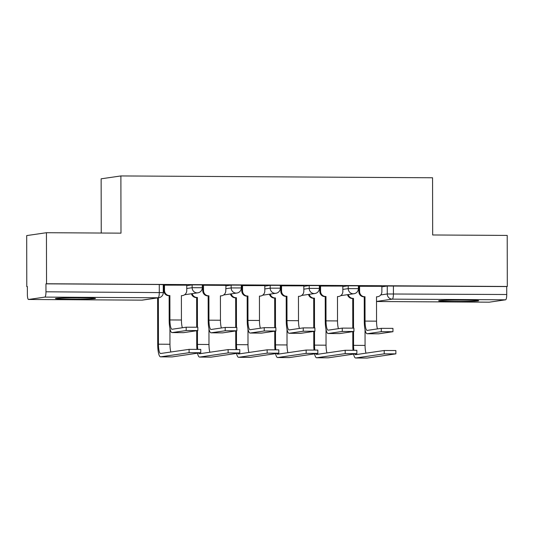<?xml version="1.0" encoding="UTF-8"?>
<svg xmlns="http://www.w3.org/2000/svg" width="534" height="534" viewBox="0 0 534 534"><rect width="100%" height="100%" fill="white"/><g stroke="black" fill="none" stroke-linecap="round" stroke-linejoin="round"><path stroke-width="0.8" d="M202.279 284.902L192.14 284.882L192.147 287.706L202.286 287.726L202.279 284.902M241.301 285.129L231.169 285.109L231.169 287.933L241.308 287.953L241.301 285.129M280.323 285.363L270.191 285.336L270.191 288.16L280.33 288.18L280.323 285.363M319.345 285.59L309.213 285.57L309.213 288.393L319.352 288.413L319.345 285.59M358.367 285.817L348.235 285.797L348.235 288.62L358.374 288.64L358.367 285.817M454.187 301.416A20.018 0.661 179.9 0 0 478.698 300.729A20.018 0.661 179.9 0 0 463.165 300.108A20.018 0.661 179.9 0 0 438.654 300.802A20.018 0.661 179.9 0 0 454.187 301.416M70.969 299.167A20.018 0.661 179.9 0 0 95.479 298.479A20.018 0.661 179.9 0 0 79.946 297.859A20.018 0.661 179.9 0 0 55.436 298.546A20.018 0.661 179.9 0 0 70.969 299.167M46.445 232.711L120.991 233.151L120.891 175.94L432.567 177.775L432.667 234.98L507.213 235.421L507.3 286.471L46.538 283.761L46.445 232.711L26.7 235.587L26.787 286.638L27.367 286.645M101.24 233.031L101.14 178.817L120.891 175.94M26.787 286.638L27.367 286.558L27.381 294.508A5.133 1.148 -89.7 0 0 28.502 299.474A5.133 1.148 -89.7 0 0 28.542 299.474L44.829 297.098A5.133 1.148 -89.7 0 0 45.971 291.798L163.27 292.625L163.257 284.669L159.272 284.515L159.292 292.465A5.133 1.148 -89.7 0 1 158.144 297.765L44.829 297.098M46.538 283.761L45.957 283.848L45.971 291.798M381.863 286.811L387.257 286.03L387.27 293.98L506.739 294.508A5.133 1.148 90.3 0 1 505.598 299.808L489.304 302.177A5.133 1.148 90.3 0 1 489.264 302.184A5.133 1.148 90.3 0 1 489.224 302.177M506.739 294.508L506.726 286.558L507.3 286.471M381.863 286.317L358.855 286.291M342.841 286.091L319.833 286.057M303.819 285.864L280.804 285.83M264.797 285.63L241.782 285.597M221.39 327.983A9.625 2.156 90.3 0 1 220.455 320.24L220.415 295.869L220.789 295.869A5.133 5 81.7 0 0 225.782 290.77L225.955 285.376L203.441 285.243L202.58 285.37L202.773 290.75A5.133 5 -98.3 0 0 207.786 295.909L208.16 295.909L208.2 320.28A12.963 2.904 -89.7 0 0 211.03 332.822A12.963 2.904 -89.7 0 0 211.13 332.815L225.208 330.766L225.201 327.429L236.856 327.455L236.862 330.786L225.208 330.766M186.753 285.176L163.738 285.143M186.753 285.663L192.14 284.882M225.775 285.897L231.169 285.109M264.797 286.124L270.191 285.336M303.819 286.351L309.213 285.57M342.841 286.584L348.235 285.797M358.855 287.899L358.374 287.899M45.957 283.848L159.272 284.515M506.726 286.558L387.257 286.03M319.833 287.672L319.352 287.666M280.811 287.446L280.33 287.439M241.789 287.212L241.308 287.212M202.766 286.985L202.286 286.978M163.744 286.751L163.264 286.751M378.533 333.797A12.963 2.904 -89.7 0 0 378.626 333.81A12.963 2.904 -89.7 0 0 378.726 333.803L392.951 331.707L381.296 331.681L381.289 328.35L392.951 328.37L392.951 331.707M377.478 328.904A9.625 2.156 90.3 0 1 376.543 321.161L376.503 296.791L376.877 296.791A5.133 5 81.7 0 0 381.87 291.691L381.863 286.291M377.611 296.737L376.864 296.851A5.133 5 -98.3 0 1 376.503 296.884M359.602 286.164L359.609 291.557A5.133 5 81.7 0 0 364.622 296.717L364.996 296.717L364.248 296.831L364.288 321.201A12.963 2.904 -89.7 0 0 367.125 333.737A12.963 2.904 -89.7 0 0 367.218 333.73L381.296 331.681M364.248 296.831L363.874 296.824A5.133 5 -98.3 0 1 358.861 291.664L358.855 286.257M381.289 328.35L367.212 330.399A9.625 2.156 90.3 0 1 367.138 330.406A9.625 2.156 90.3 0 1 365.042 321.094L364.996 296.717M367.058 358.054A12.963 2.904 -89.7 0 0 367.152 358.06A12.963 2.904 -89.7 0 0 367.252 358.054L395.874 353.862L384.213 353.842L384.206 350.504L395.868 350.531L395.874 353.862M348.268 294.561A5.133 5 81.7 0 0 353.108 298.393L353.481 298.399L352.734 298.506L352.787 328.03M353.868 350.137A9.625 2.156 90.3 0 1 353.561 345.344L353.541 331.554M353.535 328.07L353.481 298.399M366.004 353.154A9.625 2.156 90.3 0 1 365.069 345.411L365.042 329.718M352.794 331.667L352.814 345.451A12.963 2.904 -89.7 0 0 353.021 350.124M352.734 298.506L352.36 298.506A5.133 5 -98.3 0 1 347.521 294.668M353.601 354.129A12.963 2.904 -89.7 0 0 355.651 357.994A12.963 2.904 -89.7 0 0 355.744 357.987L384.213 353.842M384.206 350.504L355.737 354.649A9.625 2.156 90.3 0 1 355.664 354.656A9.625 2.156 90.3 0 1 354.863 353.949M339.511 333.57A12.963 2.904 -89.7 0 0 339.604 333.576A12.963 2.904 -89.7 0 0 339.704 333.57L353.929 331.474L342.274 331.454L342.267 328.116L353.929 328.143L353.929 331.474M338.456 328.67A9.625 2.156 90.3 0 1 337.521 320.927L337.481 296.557L337.855 296.564A5.133 5 81.7 0 0 342.848 291.457L342.841 286.064M338.589 296.51L337.842 296.617A5.133 5 -98.3 0 1 337.481 296.657M320.58 285.93L320.587 291.33A5.133 5 81.7 0 0 325.6 296.49L325.974 296.49L325.226 296.597L325.266 320.974A12.963 2.904 -89.7 0 0 328.103 333.51A12.963 2.904 -89.7 0 0 328.196 333.503L342.274 331.454M325.226 296.597L324.852 296.597A5.133 5 -98.3 0 1 319.839 291.437L319.833 286.03M342.267 328.116L328.19 330.166A9.625 2.156 90.3 0 1 328.116 330.172A9.625 2.156 90.3 0 1 326.014 320.861L325.974 296.49M300.488 333.343A12.963 2.904 -89.7 0 0 300.582 333.349A12.963 2.904 -89.7 0 0 300.682 333.343L314.906 331.247L303.252 331.227L303.245 327.889L314.906 327.916L314.906 331.247M299.434 328.443A9.625 2.156 90.3 0 1 298.499 320.7L298.459 296.33L298.833 296.33A5.133 5 81.7 0 0 303.826 291.23L303.819 285.837M299.567 296.283L298.813 296.39A5.133 5 -98.3 0 1 298.459 296.43M281.558 285.703L281.565 291.097A5.133 5 81.7 0 0 286.578 296.257L286.952 296.263L286.204 296.37L286.244 320.74A12.963 2.904 -89.7 0 0 289.074 333.283A12.963 2.904 -89.7 0 0 289.174 333.276L303.252 331.227M286.204 296.37L285.83 296.37A5.133 5 -98.3 0 1 280.817 291.21L280.804 285.803M303.245 327.889L289.168 329.939A9.625 2.156 90.3 0 1 289.094 329.945A9.625 2.156 90.3 0 1 286.992 320.634L286.952 296.263M328.036 357.82A12.963 2.904 -89.7 0 0 328.13 357.827A12.963 2.904 -89.7 0 0 328.23 357.82L356.852 353.635L345.191 353.608L345.184 350.277L356.846 350.297L356.852 353.635M309.246 294.334A5.133 5 81.7 0 0 314.085 298.166L314.459 298.166L313.712 298.279L313.765 327.803M314.84 349.904A9.625 2.156 90.3 0 1 314.539 345.118L314.519 331.327M314.513 327.843L314.459 298.166M326.982 352.927A9.625 2.156 90.3 0 1 326.047 345.184L326.02 329.491M313.772 331.434L313.792 345.224A12.963 2.904 -89.7 0 0 313.999 349.89M313.712 298.279L313.338 298.272A5.133 5 -98.3 0 1 308.498 294.441M314.579 353.902A12.963 2.904 -89.7 0 0 316.622 357.76A12.963 2.904 -89.7 0 0 316.722 357.753L345.191 353.608M345.184 350.277L316.715 354.422A9.625 2.156 90.3 0 1 316.642 354.422A9.625 2.156 90.3 0 1 315.841 353.715M289.007 357.593A12.963 2.904 -89.7 0 0 289.108 357.6A12.963 2.904 -89.7 0 0 289.208 357.593L317.83 353.401L306.169 353.381L306.162 350.044L317.823 350.07L317.83 353.401M270.224 294.101A5.133 5 81.7 0 0 275.063 297.939L275.437 297.939L274.69 298.045L274.743 327.569M275.818 349.677A9.625 2.156 90.3 0 1 275.517 344.884L275.497 331.1M275.491 327.616L275.437 297.939M287.959 352.694A9.625 2.156 90.3 0 1 287.025 344.951L286.998 329.258M274.75 331.207L274.77 344.991A12.963 2.904 -89.7 0 0 274.977 349.663M274.69 298.045L274.316 298.045A5.133 5 -98.3 0 1 269.476 294.214M275.557 353.668A12.963 2.904 -89.7 0 0 277.6 357.533A12.963 2.904 -89.7 0 0 277.7 357.526L306.169 353.381M306.162 350.044L277.693 354.189A9.625 2.156 90.3 0 1 277.62 354.196A9.625 2.156 90.3 0 1 276.819 353.488M261.46 333.109A12.963 2.904 -89.7 0 0 261.56 333.116A12.963 2.904 -89.7 0 0 261.66 333.109L275.884 331.02L264.23 330.993L264.223 327.662L275.878 327.682L275.884 331.02M260.412 328.216A9.625 2.156 90.3 0 1 259.477 320.473L259.437 296.096L259.811 296.103A5.133 5 81.7 0 0 264.804 291.003L264.797 285.603M260.545 296.05L259.791 296.163A5.133 5 -98.3 0 1 259.437 296.196M242.536 285.476L242.543 290.87A5.133 5 81.7 0 0 247.556 296.03L247.93 296.03L247.182 296.143L247.222 320.513A12.963 2.904 -89.7 0 0 250.052 333.049A12.963 2.904 -89.7 0 0 250.152 333.042L264.23 330.993M247.182 296.143L246.808 296.136A5.133 5 -98.3 0 1 241.795 290.977L241.782 285.57M264.223 327.662L250.146 329.712A9.625 2.156 90.3 0 1 250.072 329.712A9.625 2.156 90.3 0 1 247.97 320.407L247.93 296.03M222.438 332.882A12.963 2.904 -89.7 0 0 222.538 332.889A12.963 2.904 -89.7 0 0 222.638 332.882L236.862 330.786M221.517 295.823L220.769 295.929A5.133 5 -98.3 0 1 220.415 295.969M203.514 285.243L203.521 290.643A5.133 5 81.7 0 0 208.534 295.803L208.16 295.909M225.201 327.429L211.124 329.478A9.625 2.156 90.3 0 1 211.05 329.485A9.625 2.156 90.3 0 1 208.948 320.173L208.907 295.803M183.416 332.655A12.963 2.904 -89.7 0 0 183.516 332.662A12.963 2.904 -89.7 0 0 183.616 332.655L197.84 330.559L186.186 330.539L186.179 327.202L197.834 327.222L197.84 330.559M182.368 327.756A9.625 2.156 90.3 0 1 181.433 320.013L181.393 295.642L181.767 295.642A5.133 5 81.7 0 0 186.76 290.543L186.753 285.143M182.494 295.596L181.747 295.702A5.133 5 -98.3 0 1 181.393 295.743M164.485 285.016L164.499 290.409A5.133 5 81.7 0 0 169.512 295.569L169.885 295.576L169.138 295.682L169.178 320.053A12.963 2.904 -89.7 0 0 172.008 332.595A12.963 2.904 -89.7 0 0 172.108 332.589L186.186 330.539M169.138 295.682L168.764 295.682A5.133 5 -98.3 0 1 163.751 290.523L163.738 285.116M186.179 327.202L172.102 329.251A9.625 2.156 90.3 0 1 172.028 329.258A9.625 2.156 90.3 0 1 169.925 319.946L169.885 295.576M249.985 357.366A12.963 2.904 -89.7 0 0 250.086 357.373A12.963 2.904 -89.7 0 0 250.186 357.366L278.801 353.174L267.147 353.154L267.14 349.817L278.801 349.837L278.801 353.174M231.202 293.874A5.133 5 81.7 0 0 236.041 297.705L236.415 297.712L235.668 297.818L235.721 327.342M236.796 349.443A9.625 2.156 90.3 0 1 236.495 344.657L236.475 330.866M236.469 327.382L236.415 297.712M248.937 352.467A9.625 2.156 90.3 0 1 248.003 344.724L247.976 329.031M235.728 330.98L235.748 344.764A12.963 2.904 -89.7 0 0 235.955 349.436M235.668 297.818L235.294 297.818A5.133 5 -98.3 0 1 230.454 293.98M236.535 353.441A12.963 2.904 -89.7 0 0 238.578 357.306A12.963 2.904 -89.7 0 0 238.678 357.299L267.147 353.154M267.14 349.817L238.671 353.962A9.625 2.156 90.3 0 1 238.598 353.969A9.625 2.156 90.3 0 1 237.79 353.254M210.963 357.133A12.963 2.904 -89.7 0 0 211.063 357.139A12.963 2.904 -89.7 0 0 211.164 357.133L239.779 352.947L228.125 352.921L228.118 349.59L239.779 349.61L239.779 352.947M192.18 293.647A5.133 5 81.7 0 0 197.019 297.478L197.393 297.478L196.645 297.585L196.699 327.108M197.774 349.216A9.625 2.156 90.3 0 1 197.473 344.423L197.453 330.639M197.447 327.155L197.393 297.478M209.915 352.24A9.625 2.156 90.3 0 1 208.981 344.497L208.954 328.797M196.706 330.746L196.726 344.537A12.963 2.904 -89.7 0 0 196.933 349.203M196.645 297.585L196.272 297.585A5.133 5 -98.3 0 1 191.432 293.753M197.513 353.214A12.963 2.904 -89.7 0 0 199.556 357.072A12.963 2.904 -89.7 0 0 199.656 357.066L228.125 352.921M228.118 349.59L199.649 353.735A9.625 2.156 90.3 0 1 199.576 353.735A9.625 2.156 90.3 0 1 198.768 353.027M171.941 356.906A12.963 2.904 -89.7 0 0 172.041 356.912A12.963 2.904 -89.7 0 0 172.142 356.906L200.757 352.714L189.103 352.694L189.096 349.356L200.757 349.383L200.757 352.714M189.096 349.356L160.627 353.501A9.625 2.156 90.3 0 1 160.554 353.508A9.625 2.156 90.3 0 1 158.451 344.196L158.371 297.785M170.893 352.006A9.625 2.156 90.3 0 1 169.959 344.263L169.932 328.57M157.623 297.899L157.704 344.303A12.963 2.904 -89.7 0 0 160.534 356.846A12.963 2.904 -89.7 0 0 160.634 356.839L189.103 352.694M28.542 299.474L141.857 300.135L158.144 297.765A5.133 5 81.7 0 0 158.878 297.712A5.133 5.133 0 0 0 163.27 292.625M380.749 294.928L387.27 293.98A5.133 5 -98.3 0 0 392.283 299.14L376.51 301.436M489.264 302.184L376.51 301.516L489.304 302.177M505.598 299.808L392.283 299.14A5.133 1.148 -89.7 0 0 393.424 293.84L393.411 285.89M186.76 288.487L192.147 287.706A5.133 5 81.7 0 0 197.159 292.866A5.133 5 -98.3 0 0 197.894 292.812A5.133 5.133 0 0 0 202.286 287.726M225.782 288.714L231.169 287.933A5.133 5 81.7 0 0 236.182 293.093A5.133 5 -98.3 0 0 236.916 293.039A5.133 5.133 0 0 0 241.308 287.953M264.804 288.947L270.191 288.16A5.133 5 81.7 0 0 275.204 293.32A5.133 5 -98.3 0 0 275.938 293.273A5.133 5.133 0 0 0 280.33 288.18M303.826 289.174L309.213 288.393A5.133 5 81.7 0 0 314.226 293.553A5.133 5 -98.3 0 0 314.96 293.5A5.133 5.133 0 0 0 319.352 288.413M342.848 289.408L348.235 288.62A5.133 5 81.7 0 0 353.248 293.78A5.133 5 -98.3 0 0 353.982 293.727A5.133 5.133 0 0 0 358.374 288.64M28.502 299.474L141.817 300.141A5.133 5.133 0 0 0 142.585 300.088A5.133 5 81.7 0 1 141.857 300.135A5.133 1.148 90.3 0 1 141.817 300.141A5.133 1.148 90.3 0 1 141.777 300.135M376.877 296.791L376.503 296.844M376.543 321.161L365.042 321.094M359.609 291.557L358.861 291.664M364.622 296.717L363.874 296.824M378.726 333.803L367.218 333.73M353.561 345.344L365.069 345.411M352.36 298.506L353.108 298.393M355.744 357.987L367.252 358.054M337.855 296.564L337.481 296.617M337.521 320.927L326.014 320.861M320.587 291.33L319.839 291.437M325.6 296.49L324.852 296.597M339.704 333.57L328.196 333.503M298.833 296.33L298.459 296.383M298.499 320.7L286.992 320.634M281.565 291.097L280.817 291.21M286.578 296.257L285.83 296.37M300.682 333.343L289.174 333.276M314.539 345.118L326.047 345.184M313.338 298.272L314.085 298.166M316.722 357.753L328.23 357.82M275.517 344.884L287.025 344.951M274.316 298.045L275.063 297.939M277.7 357.526L289.208 357.593M259.811 296.103L259.437 296.156M259.477 320.473L247.97 320.407M242.543 290.87L241.795 290.977M247.556 296.03L246.808 296.136M261.66 333.109L250.152 333.042M220.789 295.869L220.415 295.929M220.455 320.24L208.948 320.173M203.521 290.643L202.773 290.75M208.534 295.803L207.786 295.909M222.638 332.882L211.13 332.815M181.767 295.642L181.393 295.696M181.433 320.013L169.925 319.946M164.499 290.409L163.751 290.523M169.512 295.569L168.764 295.682M183.616 332.655L172.108 332.589M236.495 344.657L248.003 344.724M235.294 297.818L236.041 297.705M238.678 357.299L250.186 357.366M197.473 344.423L208.981 344.497M196.272 297.585L197.019 297.478M199.656 357.066L211.164 357.133M158.451 344.196L169.959 344.263M160.634 356.839L172.142 356.906M353.982 293.727L340.705 295.662M314.96 293.5L301.683 295.435M275.938 293.273L262.661 295.202M236.916 293.039L223.639 294.975M197.894 292.812L184.617 294.748M142.585 300.088L158.878 297.712M378.626 333.81L367.125 333.737M355.651 357.994L367.152 358.06M339.604 333.576L328.103 333.51M300.582 333.349L289.074 333.283M316.622 357.76L328.13 357.827M277.6 357.533L289.108 357.6M261.56 333.116L250.052 333.049M222.538 332.889L211.03 332.822M183.516 332.662L172.008 332.595M238.578 357.306L250.086 357.373M199.556 357.072L211.063 357.139M160.534 356.846L172.041 356.912"/></g></svg>
